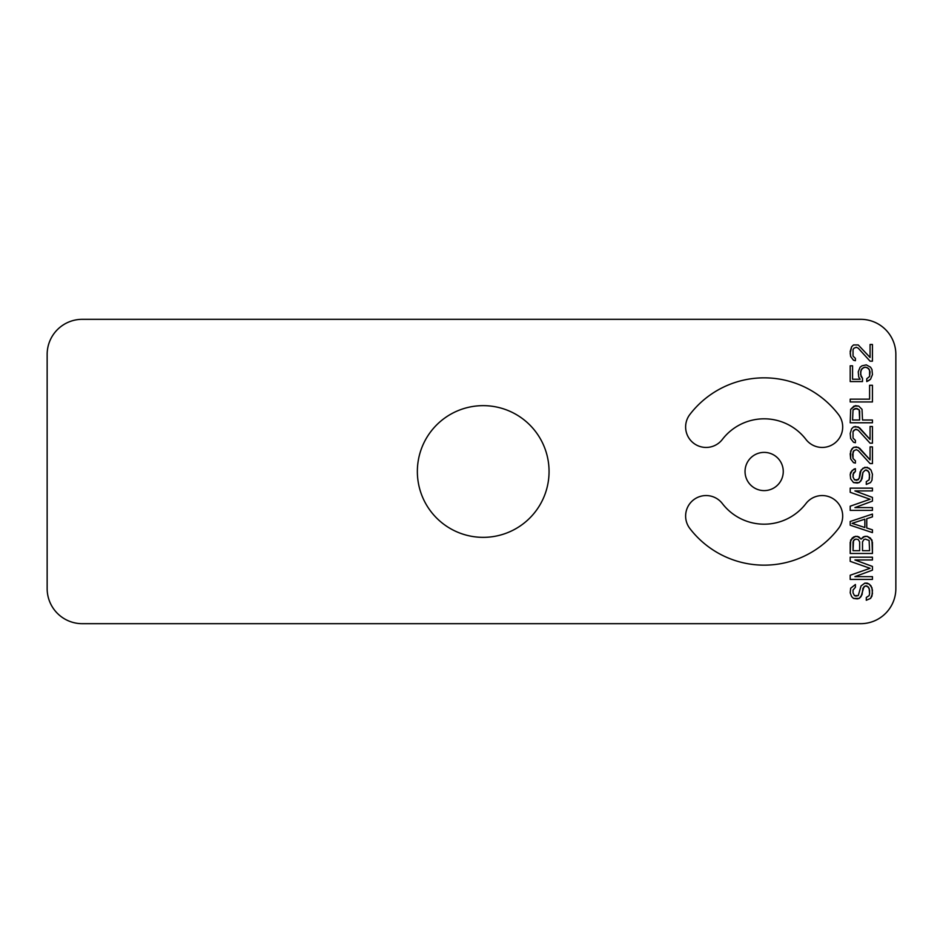 <?xml version="1.0" encoding="UTF-8"?>
<svg xmlns="http://www.w3.org/2000/svg" width="943" height="943" viewBox="0 0 943 943"><rect width="100%" height="100%" fill="white"/><g stroke="black" fill="none" stroke-linecap="round" stroke-linejoin="round"><path stroke-width="1.41" d="M82.265 623.677L860.735 623.677A35.115 35.115 0 0 0 895.85 588.562L895.85 354.438A35.115 35.115 0 0 0 860.735 319.323L82.265 319.323A35.115 35.115 0 0 0 47.15 354.438L47.15 588.562A35.115 35.115 0 0 0 82.265 623.677L860.735 623.677A35.115 35.115 0 0 0 895.85 588.562L895.85 354.438A35.115 35.115 0 0 0 860.735 319.323L82.265 319.323A35.115 35.115 0 0 0 47.15 354.438L47.15 588.562A35.115 35.115 0 0 0 82.265 623.677M850.197 592.852L851.612 596.565L853.509 598.416L859.191 598.416L862.032 594.703L862.975 588.22L865.344 585.909L866.758 585.909L869.128 588.22L869.599 593.784L869.128 595.634L866.287 597.485L866.287 600.267L870.542 598.416L871.969 596.094L872.44 590.07L871.014 585.909L869.128 584.047L864.861 583.128L861.077 585.909L858.236 595.634L855.879 596.094L854.452 595.634L853.038 592.852L853.038 590.07L855.407 587.289L855.407 584.519L850.669 588.22L850.197 592.852L851.612 596.565L853.509 598.416L857.293 598.876L859.191 598.416L861.077 596.565L863.918 586.829L865.344 585.909L868.173 586.829L869.599 590.07L869.599 593.784L869.128 595.634L866.287 597.485L866.287 600.267L870.542 598.416L872.44 593.784L871.969 587.76L869.128 584.047L867.23 583.128L864.861 583.128L861.077 585.909L858.236 595.634L854.452 595.634L853.038 592.852L853.038 590.07L855.407 587.289L855.407 584.519L850.669 588.22L850.197 592.852M854.924 559.953L872.44 559.953L872.44 557.172L850.197 557.172L850.197 561.344L870.071 568.299L850.197 575.242L850.197 579.415L872.44 579.415L872.44 576.633L854.924 576.633L872.44 570.15L872.44 566.437L854.924 559.953L872.44 559.953L872.44 557.172L850.197 557.172L850.197 561.344L870.071 568.299L850.197 575.242L850.197 579.415L872.44 579.415L872.44 576.633L854.924 576.633L872.44 570.15L872.44 566.437L854.924 559.953M861.077 539.101L858.719 536.791L855.407 536.319L850.669 540.033L850.197 553.47L872.44 553.47L871.969 540.033L867.23 536.319L863.446 536.791L861.077 539.101L857.293 536.319L853.981 536.791L852.083 538.182L850.197 542.343L850.197 553.47L872.44 553.47L872.44 542.343L870.542 538.182L867.23 536.319L864.861 536.319L861.077 539.101M853.038 550.688L853.509 540.492L855.879 539.101L858.236 539.561L859.662 541.883L859.662 550.688L853.038 550.688L853.038 541.883L854.452 539.561L855.879 539.101L858.236 539.561L859.662 541.883L859.662 550.688L853.038 550.688M865.344 539.101L869.128 540.492L869.599 550.688L862.503 550.688L862.503 541.883L863.918 539.561L865.344 539.101L869.128 540.492L869.599 550.688L862.503 550.688L862.503 541.883L863.918 539.561L865.344 539.101M850.197 521.491L850.197 525.204L872.44 532.618L872.44 529.836L866.758 527.986L866.758 518.721L872.44 516.858L872.44 514.076L850.197 521.491L850.197 525.204L872.44 532.618L872.44 529.836L866.758 527.986L866.758 518.721L872.44 516.858L872.44 514.076L850.197 521.491M852.083 523.353L864.861 519.18L864.861 527.514L852.083 523.353L864.861 519.18L864.861 527.514L852.083 523.353M854.924 490.914L872.44 490.914L872.44 488.132L850.197 488.132L850.197 492.305L870.071 499.248L850.197 506.202L850.197 510.375L872.44 510.375L872.44 507.593L854.924 507.593L872.44 501.11L872.44 497.397L854.924 490.914L872.44 490.914L872.44 488.132L850.197 488.132L850.197 492.305L870.071 499.248L850.197 506.202L850.197 510.375L872.44 510.375L872.44 507.593L854.924 507.593L872.44 501.11L872.44 497.397L854.924 490.914M855.407 471.453L855.407 468.671L853.981 469.131L850.669 472.372L850.197 474.694L850.669 478.867L853.509 482.568L857.293 483.04L859.191 482.568L861.077 480.718L862.975 472.372L865.344 470.062L868.173 470.993L869.599 474.235L869.128 479.787L866.287 481.649L866.287 484.431L870.542 482.568L871.969 480.258L872.44 474.235L871.014 470.062L869.128 468.211L864.861 467.28L861.077 470.062L859.662 477.017L858.236 479.787L854.452 479.787L853.038 477.017L853.038 474.235L855.407 471.453L855.407 468.671L852.083 470.522L850.197 474.694L850.669 478.867L853.509 482.568L859.191 482.568L862.032 478.867L862.975 472.372L865.344 470.062L866.758 470.062L869.128 472.372L869.599 477.936L869.128 479.787L866.287 481.649L866.287 484.431L870.542 482.568L871.969 480.258L872.44 474.235L871.014 470.062L867.23 467.28L862.975 468.211L860.134 471.913L859.191 478.407L856.822 480.258L854.452 479.787L853.038 477.017L853.509 472.844L855.407 471.453M850.669 458.935L853.509 462.648L855.407 463.107L855.407 460.797L853.038 458.475L852.566 454.302L853.981 450.601L856.35 449.67L858.236 450.601L870.071 463.579L872.44 463.579L872.44 446.888L870.071 446.888L870.071 459.866L858.236 447.359L853.509 447.359L851.612 449.21L850.197 453.842L850.669 458.935L853.509 462.648L855.407 463.107L855.407 460.797L853.038 458.475L853.038 451.992L853.981 450.601L856.35 449.67L858.236 450.601L870.071 463.579L872.44 463.579L872.44 446.888L870.071 446.888L870.071 459.866L859.662 448.279L856.35 446.888L853.509 447.359L850.669 451.06L850.669 458.935M858.236 430.208L870.071 443.186L872.44 443.186L872.44 426.507L870.071 426.507L870.071 439.473L858.236 426.967L853.509 426.967L851.612 428.817L850.197 433.45L850.669 438.554L853.509 442.255L855.407 442.727L855.407 440.405L853.038 438.094L853.038 431.599L853.981 430.208L856.35 429.289L858.236 430.208L870.071 443.186L872.44 443.186L872.44 426.507L870.071 426.507L870.071 439.473L859.662 427.898L855.407 426.507L853.509 426.967L851.612 428.817L850.197 433.45L850.669 438.554L853.509 442.255L855.407 442.727L855.407 440.405L853.038 438.094L853.038 431.599L855.407 429.289L858.236 430.208M862.503 420.012L862.032 409.356L858.719 406.115L853.981 406.115L850.669 409.356L850.197 422.794L872.44 422.794L872.44 420.012L862.503 420.012L862.032 409.356L858.719 406.115L855.407 405.655L850.669 409.356L850.197 422.794L872.44 422.794L872.44 420.012L862.503 420.012M850.197 401.942L872.44 401.942L872.44 385.263L869.599 385.263L869.599 399.16L850.197 399.16L850.197 401.942L872.44 401.942L872.44 385.263L869.599 385.263L869.599 399.16L850.197 399.16L850.197 401.942M859.662 411.219L859.662 420.012L852.566 420.012L853.038 409.828L855.407 408.437L859.191 409.828L859.662 420.012L852.566 420.012L853.038 409.828L856.822 408.437L859.191 409.828L859.662 411.219M862.503 378.308L860.605 374.607L861.077 369.974L863.446 367.652L865.815 367.192L868.656 368.583L870.071 371.825L869.599 376.457L866.758 378.78L866.758 381.561L870.542 379.239L872.44 374.607L871.969 369.515L870.542 367.192L866.287 364.87L862.032 365.801L860.134 367.192L858.236 371.825L858.719 376.929L860.134 379.239L852.566 379.239L852.566 365.801L850.197 365.801L850.197 381.561L862.503 381.561L862.503 378.308L861.077 376.457L860.605 371.825L862.032 368.583L864.861 367.192L867.23 367.652L869.599 369.974L869.599 376.457L866.758 378.78L866.758 381.561L868.656 380.63L870.542 379.239L872.44 374.607L871.969 369.515L870.542 367.192L866.287 364.87L862.032 365.801L860.134 367.192L858.236 371.825L858.719 376.929L860.134 379.239L852.566 379.239L852.566 365.801L850.197 365.801L850.197 381.561L862.503 381.561L862.503 378.308M870.071 361.169L872.44 361.169L872.44 344.49L870.071 344.49L870.071 357.468L858.236 344.949L853.509 344.949L851.612 346.8L850.197 353.295L850.669 356.537L853.509 360.238L855.407 360.709L855.407 358.387L853.038 356.077L853.038 349.582L853.981 348.191L856.35 347.272L858.236 348.191L870.071 361.169L872.44 361.169L872.44 344.49L870.071 344.49L870.071 357.468L858.236 344.949L853.509 344.949L851.612 346.8L850.197 351.433L850.669 356.537L853.509 360.238L855.407 360.709L855.407 358.387L853.038 356.077L853.038 349.582L853.981 348.191L856.35 347.272L858.236 348.191L870.071 361.169M417.36 471.5A65.845 65.845 0 0 0 516.127 528.528A65.845 65.845 0 0 0 516.127 414.472A65.845 65.845 0 0 0 417.36 471.5A65.845 65.845 0 0 0 516.127 528.528A65.845 65.845 0 0 0 516.127 414.472A65.845 65.845 0 0 0 417.36 471.5M745.041 471.5A19.108 19.108 0 0 0 773.708 488.05A19.108 19.108 0 0 0 773.708 454.95A19.108 19.108 0 0 0 745.041 471.5A19.108 19.108 0 0 0 773.708 488.05A19.108 19.108 0 0 0 773.708 454.95A19.108 19.108 0 0 0 745.041 471.5M722.362 503.574A52.678 52.678 0 0 0 805.947 503.574A20.487 20.487 0 0 1 834.673 499.79A20.487 20.487 0 0 1 838.457 528.516A20.487 20.487 0 0 0 834.673 499.79A20.487 20.487 0 0 0 805.947 503.574A52.678 52.678 0 0 1 722.362 503.574A20.487 20.487 0 0 0 693.635 499.79A20.487 20.487 0 0 0 689.863 528.516A93.652 93.652 0 0 0 838.457 528.516A93.652 93.652 0 0 1 689.863 528.516A20.487 20.487 0 0 1 693.635 499.79A20.487 20.487 0 0 1 722.362 503.574M805.947 439.426A52.678 52.678 0 0 0 722.362 439.426A20.487 20.487 0 0 1 693.635 443.21A20.487 20.487 0 0 1 689.863 414.484A20.487 20.487 0 0 0 693.635 443.21A20.487 20.487 0 0 0 722.362 439.426A52.678 52.678 0 0 1 805.947 439.426A20.487 20.487 0 0 0 834.673 443.21A20.487 20.487 0 0 0 838.457 414.484A93.652 93.652 0 0 0 689.863 414.484A93.652 93.652 0 0 1 838.457 414.484A20.487 20.487 0 0 1 834.673 443.21A20.487 20.487 0 0 1 805.947 439.426"/></g></svg>
